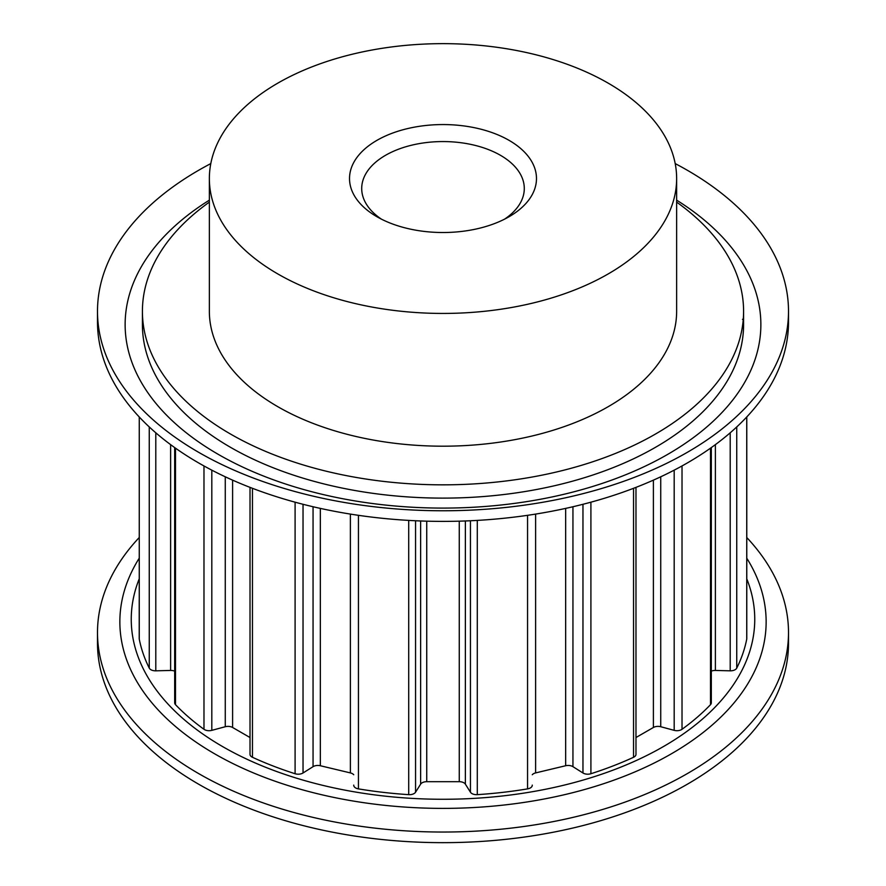 <?xml version="1.0" encoding="UTF-8"?>
<svg xmlns="http://www.w3.org/2000/svg" width="886" height="886" viewBox="0 0 886 886"><rect width="100%" height="100%" fill="white"/><g stroke="black" fill="none" stroke-linecap="round" stroke-linejoin="round"><path stroke-width="1.33" d="M465.371 520.979L465.371 784.154A6.501 3.754 0 0 0 463.854 782.781A6.501 3.754 0 0 0 459.258 781.685L459.258 521.167M358.442 515.331L358.442 788.883A6.501 3.754 180 0 1 355.64 787.931A6.501 3.754 180 0 1 353.735 785.273A6.501 3.754 180 0 1 353.735 785.107L353.735 785.273M252.466 488.319L252.466 757.286A6.501 3.754 180 0 1 251.923 757.009A6.501 3.754 180 0 1 250.018 754.351L250.018 487.378M211.809 470.156L211.809 730.352A6.501 3.754 180 0 1 204.467 729.61A6.501 3.754 180 0 1 203.979 729.289L203.979 465.958M155.792 432.8L155.792 670.824A6.501 3.754 180 0 1 150.908 669.727A6.501 3.754 180 0 1 149.258 668.11L149.258 426.941M353.735 774.741A6.501 3.754 0 0 0 352.484 773.733A6.501 3.754 0 0 0 350.38 772.913L350.38 514.09M590.907 502.185L590.907 773.733A6.501 3.754 180 0 1 583.165 773.101A6.501 3.754 180 0 1 582.966 772.98L582.966 504.289M572.943 506.748L572.943 766.667A6.501 3.754 0 0 0 572.755 766.545A6.501 3.754 0 0 0 565.667 765.737L565.667 508.398M477.288 520.414L477.288 794.653A6.501 3.754 180 0 1 471.961 793.579A6.501 3.754 180 0 1 470.444 792.206L470.444 520.758M376.893 216.705L376.893 216.705A93.484 53.98 180 0 1 376.893 140.376A93.484 53.98 180 0 1 509.107 140.376A93.484 53.98 180 0 1 509.107 216.705A93.484 53.98 180 0 1 376.893 216.705M504.499 219.196A81.29 46.936 0 0 0 524.29 188.496A81.29 46.936 0 0 0 500.479 155.316A81.29 46.936 0 0 0 411.89 145.138A81.29 46.936 0 0 0 361.709 188.496A81.29 46.936 0 0 0 381.501 219.196M676.638 202.108A300.587 173.545 180 0 1 743.587 311.296A300.587 173.545 180 0 1 558.025 471.629A300.587 173.545 180 0 1 230.449 434.007A300.587 173.545 180 0 1 142.413 311.296A300.587 173.545 180 0 1 209.362 202.108M142.413 311.296L142.413 324.575A300.587 173.545 0 0 0 230.449 447.286A300.587 173.545 0 0 0 558.025 484.908A300.587 173.545 0 0 0 743.587 324.575L743.587 311.296M608.206 83.162A233.638 134.893 180 0 1 676.638 178.54A233.638 134.893 180 0 1 532.408 303.167A233.638 134.893 180 0 1 277.794 273.929A233.638 134.893 180 0 1 209.362 178.54A233.638 134.893 180 0 1 353.592 53.913A233.638 134.893 180 0 1 608.206 83.162M676.638 178.54L676.638 311.296A233.638 134.893 180 0 1 532.408 435.923A233.638 134.893 180 0 1 277.794 406.685A233.638 134.893 180 0 1 209.362 311.296L209.362 178.54M675.198 163.589A345.507 199.472 180 0 1 687.303 170.245A345.507 199.472 180 0 1 788.507 311.296A345.507 199.472 180 0 1 575.213 495.584A345.507 199.472 180 0 1 198.697 452.347A345.507 199.472 180 0 1 97.493 311.296A345.507 199.472 180 0 1 210.802 163.589M788.507 311.296L788.507 321.917A345.507 199.472 180 0 1 575.213 506.205A345.507 199.472 180 0 1 198.697 462.968A345.507 199.472 180 0 1 97.493 321.917L97.493 311.296M676.638 200.147A317.864 183.513 180 0 1 663.182 456.932A317.864 183.513 180 0 1 218.233 454.341A317.864 183.513 180 0 1 209.362 200.147M139.213 537.536A345.507 199.472 0 0 0 97.493 632.56L97.493 643.181A345.507 199.472 0 0 0 198.697 784.232A345.507 199.472 0 0 0 575.213 827.48A345.507 199.472 0 0 0 788.507 643.181L788.507 632.56A345.507 199.472 0 0 0 746.787 537.536M97.493 632.56A345.507 199.472 0 0 0 198.697 773.611A345.507 199.472 0 0 0 575.213 816.859A345.507 199.472 0 0 0 788.507 632.56M477.288 794.653A305.67 176.48 0 0 0 527.558 788.883L527.558 515.331M465.371 784.154L470.444 792.206M426.742 521.167L426.742 781.685L459.258 781.685M415.556 520.758L415.556 792.206L420.628 784.154L420.628 520.979M358.442 788.883A305.67 176.48 0 0 0 408.712 794.653L408.712 520.414M320.333 508.398L320.333 765.737L350.38 772.913M303.034 504.289L303.034 772.98L313.057 766.667L313.057 506.748M252.466 757.286A305.67 176.48 0 0 0 295.093 773.733L295.093 502.185M232.608 480.146L232.608 727.484L250.018 737.529M211.809 730.352L225.266 726.73L225.266 476.801M175.506 448.172L175.506 704.68A305.67 176.48 0 0 0 203.979 729.289M155.792 670.824L170.621 670.447L170.621 444.639M139.257 416.985L139.257 639.083A305.67 176.48 0 0 0 149.258 668.11M736.742 426.941L736.742 668.11A305.67 176.48 0 0 0 746.743 639.083L746.743 416.985M715.379 444.639L715.379 670.447L730.208 670.824L730.208 432.8M682.021 465.958L682.021 729.289A305.67 176.48 0 0 0 710.494 704.68L710.494 448.172M660.735 476.801L660.735 726.73L674.191 730.352L674.191 470.156M635.982 737.529L653.392 727.484L653.392 480.146M590.907 773.733A305.67 176.48 0 0 0 633.534 757.286L633.534 488.319M572.943 766.667L582.966 772.98M535.62 514.09L535.62 772.913L565.667 765.737M746.787 416.941L746.787 638.662A6.501 3.754 180 0 1 746.743 639.083M736.742 668.11A6.501 3.754 180 0 1 730.208 670.824M715.379 670.447A6.501 3.754 0 0 0 711.314 671.145M711.314 447.596L711.314 702.864A6.501 3.754 180 0 1 710.494 704.68M682.021 729.289A6.501 3.754 180 0 1 674.191 730.352M660.735 726.73A6.501 3.754 0 0 0 653.392 727.484M635.982 487.378L635.982 754.351A6.501 3.754 180 0 1 633.534 757.286M535.62 772.913A6.501 3.754 0 0 0 532.264 774.741M532.264 785.273L532.264 785.107A6.501 3.754 180 0 1 532.264 785.273A6.501 3.754 180 0 1 527.558 788.883M426.742 781.685A6.501 3.754 0 0 0 420.628 784.154M415.556 792.206A6.501 3.754 180 0 1 408.712 794.653M320.333 765.737A6.501 3.754 0 0 0 313.057 766.667M303.034 772.98A6.501 3.754 180 0 1 295.093 773.733M232.608 727.484A6.501 3.754 0 0 0 225.266 726.73M175.506 704.68A6.501 3.754 180 0 1 174.686 702.864L174.686 447.596M174.686 671.145A6.501 3.754 0 0 0 170.621 670.447M139.257 639.083A6.501 3.754 180 0 1 139.213 638.662L139.213 599.922M742.501 319.348A6.501 3.754 0 0 0 743.443 319.104M746.787 558.224A323.135 186.558 180 0 1 616.457 779.226A323.135 186.558 180 0 1 214.512 753.742A323.135 186.558 180 0 1 139.213 558.224M139.213 578.857A311.75 179.991 0 0 0 222.563 746.555A311.75 179.991 0 0 0 594.096 776.723A311.75 179.991 0 0 0 746.787 578.857"/></g></svg>

